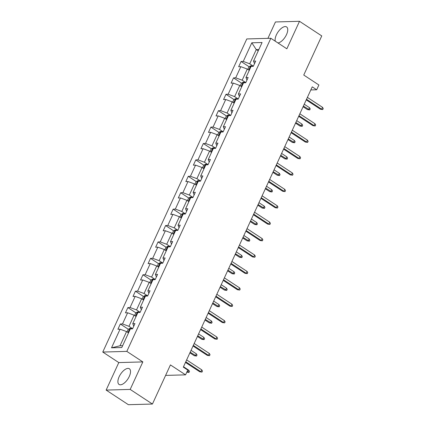 <?xml version="1.0" encoding="UTF-8"?>
<svg xmlns="http://www.w3.org/2000/svg" width="426" height="426" viewBox="0 0 426 426"><rect width="100%" height="100%" fill="white"/><g stroke="black" fill="none" stroke-linecap="round" stroke-linejoin="round"><path stroke-width="0.64" d="M129.28 376.462A9.388 4.372 -56.7 0 0 129.366 368.756A9.388 4.372 -56.7 0 0 119.142 376.744A9.388 4.372 -56.7 0 0 119.056 384.449A9.388 4.372 -56.7 0 0 129.28 376.462M277.96 42.962A9.388 4.372 -56.7 0 0 286.501 34.639A9.388 4.372 -56.7 0 0 286.586 26.934A9.388 4.372 -56.7 0 0 276.362 34.916A9.388 4.372 -56.7 0 0 275.303 41.215M142.838 361.914L118.79 362.579L106.138 390.083L130.186 389.417L142.838 361.914L126.82 351.391L270.835 38.276L286.852 48.804L299.505 21.3L275.452 21.96L267.911 38.356M299.505 21.3L321.752 35.917L303.754 75.045L318.888 84.987L316.683 89.774L312.237 86.845L183.313 367.143L187.76 370.066L185.56 374.853L170.432 364.912L152.433 404.04L128.386 404.7L106.138 390.083M130.186 389.417L152.433 404.04M118.79 362.579L102.767 352.052L246.787 38.942L270.835 38.276M128.53 332.876L126.554 331.577L120.02 345.774L111.521 347.813L120.084 329.197L117.906 329.255L120.324 323.994L128.375 329.287M126.554 331.577L120.084 329.197M126.82 351.391L102.767 352.052M136.075 316.47L134.099 315.171L128.971 326.316L122.502 323.936L120.324 323.994M122.502 323.936L127.63 312.79L125.452 312.849L127.875 307.588L135.926 312.881M143.626 300.064L141.645 298.759L136.517 309.91L130.047 307.529L127.875 307.588M130.047 307.529L135.175 296.379L132.997 296.443L135.42 291.182L143.471 296.475M151.171 283.652L149.191 282.353L144.063 293.503L137.598 291.123L135.42 291.182M137.598 291.123L142.726 279.973L140.548 280.031L142.966 274.775L151.017 280.063M158.717 267.246L156.736 265.946L151.608 277.097L145.144 274.717L142.966 274.775M145.144 274.717L150.271 263.566L148.094 263.625L150.511 258.369L158.563 263.657M166.262 250.839L164.287 249.54L159.159 260.685L152.689 258.305L150.511 258.369M152.689 258.305L157.817 247.16L155.639 247.218L158.057 241.957L166.108 247.25M173.808 234.433L171.832 233.134L166.704 244.279L160.235 241.899L158.057 241.957M160.235 241.899L165.363 230.748L163.185 230.812L165.607 225.551L173.659 230.844M181.359 218.021L179.378 216.722L174.25 227.873L167.78 225.492L165.607 225.551M167.78 225.492L172.908 214.342L170.735 214.4L173.153 209.145L181.204 214.432M188.904 201.615L186.923 200.316L181.795 211.466L175.331 209.086L173.153 209.145M175.331 209.086L180.459 197.936L178.281 197.994L180.699 192.738L188.75 198.026M196.45 185.209L194.469 183.91L189.341 195.055L182.876 192.674L180.699 192.738M182.876 192.674L188.004 181.529L185.827 181.588L188.244 176.327L196.295 181.62M203.995 168.802L202.02 167.503L196.892 178.648L190.422 176.268L188.244 176.327M190.422 176.268L195.55 165.118L193.372 165.181L195.79 159.92L203.841 165.213M211.541 152.391L209.565 151.092L204.437 162.242L197.968 159.862L195.79 159.92M197.968 159.862L203.095 148.711L200.918 148.77L203.34 143.514L211.392 148.802M219.092 135.985L217.111 134.685L211.983 145.836L205.518 143.455L203.34 143.514M205.518 143.455L210.641 132.305L208.468 132.364L210.886 127.108L218.937 132.395M226.637 119.578L224.656 118.279L219.528 129.429L213.064 127.044L210.886 127.108M213.064 127.044L218.192 115.899L216.014 115.957L218.431 110.696L226.483 115.989M234.183 103.172L232.202 101.873L227.079 113.018L220.609 110.638L218.431 110.696M220.609 110.638L225.737 99.487L223.559 99.551L225.977 94.29L234.028 99.583M241.728 86.766L239.753 85.461L234.625 96.611L228.155 94.231L225.977 94.29M228.155 94.231L233.283 83.081L231.105 83.145L233.523 77.883L241.579 83.171M249.274 70.354L247.298 69.055L242.17 80.205L235.7 77.825L233.523 77.883M235.7 77.825L240.828 66.674L238.651 66.733L241.073 61.477L249.125 66.765M258.225 50.896L256.25 49.597L249.716 63.799L243.251 61.413L241.073 61.477M243.251 61.413L251.814 42.797L262.081 42.515L253.518 61.131L255.696 61.072L253.278 66.334L251.1 66.392L245.972 77.543L248.15 77.479L245.733 82.74L243.555 82.798L238.427 93.949L240.605 93.89L238.182 99.146L236.004 99.205L230.876 110.355L233.054 110.297L230.636 115.552L228.458 115.616L223.33 126.762L225.508 126.703L223.091 131.964L220.913 132.023L215.785 143.173L217.963 143.109L215.545 148.37L213.367 148.429L208.239 159.58L210.417 159.521L207.994 164.777L205.822 164.835L200.694 175.986L202.867 175.927L200.449 181.183L198.271 181.247L193.143 192.392L195.321 192.334L192.903 197.595L190.726 197.653L185.598 208.804L187.775 208.74L185.358 214.001L183.18 214.06L178.052 225.21L180.23 225.152L177.812 230.407L175.634 230.466L170.506 241.617L172.684 241.558L170.262 246.814L168.089 246.878L162.961 258.023L165.134 257.964L162.716 263.225L160.538 263.284L155.41 274.429L157.588 274.371L155.17 279.632L152.993 279.69L147.865 290.841L150.043 290.777L147.625 296.038L145.447 296.097L140.319 307.247L142.497 307.189L140.079 312.444L137.902 312.508L132.774 323.653L134.951 323.595L132.529 328.856L130.351 328.915L121.788 347.531L111.521 347.813M133.769 326.162L132.774 323.653M132.598 328.702L128.971 326.316M134.099 315.171L127.63 312.79M141.315 309.75L140.319 307.247M140.149 312.295L136.517 309.91M141.645 298.759L135.175 296.379M148.86 293.344L147.865 290.841M147.694 295.889L144.063 293.503M149.191 282.353L142.726 279.973M156.411 276.937L155.41 274.429M155.24 279.483L151.608 277.097M156.736 265.946L150.271 263.566M163.957 260.531L162.961 258.023M162.785 263.071L159.159 260.685M164.287 249.54L157.817 247.16M171.502 244.119L170.506 241.617M170.331 246.665L166.704 244.279M171.832 233.134L165.363 230.748M179.048 227.713L178.052 225.21M177.882 230.258L174.25 227.873M179.378 216.722L172.908 214.342M186.599 211.307L185.598 208.804M185.427 213.852L181.795 211.466M186.923 200.316L180.459 197.936M194.144 194.9L193.143 192.392M192.973 197.44L189.341 195.055M194.469 183.91L188.004 181.529M201.69 178.489L200.694 175.986M200.518 181.034L196.892 178.648M202.02 167.503L195.55 165.118M209.235 162.082L208.239 159.58M208.064 164.628L204.437 162.242M209.565 151.092L203.095 148.711M216.781 145.676L215.785 143.173M215.615 148.221L211.983 145.836M217.111 134.685L210.641 132.305M224.332 129.27L223.33 126.762M223.16 131.81L219.528 129.429M224.656 118.279L218.192 115.899M231.877 112.863L230.876 110.355M230.706 115.403L227.079 113.018M232.202 101.873L225.737 99.487M239.423 96.452L238.427 93.949M238.251 98.997L234.625 96.611M239.753 85.461L233.283 83.081M246.968 80.045L245.972 77.543M245.802 82.591L242.17 80.205M247.298 69.055L240.828 66.674M254.514 63.639L253.518 61.131M310.815 89.934L316.683 89.774M165.607 375.402L185.56 374.853M120.02 345.774L122.629 345.704M253.348 66.179L249.716 63.799M258.859 49.528L256.25 49.597L251.814 42.797M306.235 99.892L320.485 109.258L321.657 109.226L306.518 99.279M322.525 107.336L323.233 108.523L322.748 109.573L321.657 109.226L322.525 107.336L307.386 97.384M322.748 109.573L320.485 109.258M247.788 69.379L248.938 66.877L250.722 65.79A3.19 0.873 24.7 0 1 252.932 66.339M250.429 67.851A3.19 0.873 -155.3 0 0 250.397 67.851C249.561 68.187 249.364 68.607 249.817 69.113A3.19 0.873 24.7 0 1 249.849 69.118M309.526 107.693L310.229 108.88L309.75 109.929L307.487 109.615L308.658 109.583L309.526 107.693L304.244 104.221M309.75 109.929L303.376 106.111M307.487 109.615L303.088 106.729M298.685 116.303L312.94 125.665L314.111 125.633L298.972 115.686M314.979 123.742L315.682 124.93L315.203 125.979L314.111 125.633L314.979 123.742L299.84 113.795M315.203 125.979L312.94 125.665M291.139 132.71L305.394 142.076L306.566 142.044L291.421 132.092M307.434 140.149L308.136 141.336L307.652 142.39L306.566 142.044L307.434 140.149L292.295 130.202M307.652 142.39L305.394 142.076M240.243 85.786L241.393 83.288L243.177 82.202A3.19 0.873 24.7 0 1 245.381 82.751M242.852 84.257L242.873 84.273A3.19 0.873 -155.3 0 0 242.852 84.257C242.016 84.593 241.819 85.014 242.272 85.519A3.19 0.873 24.7 0 1 242.298 85.525M301.981 124.099L302.684 125.287L302.199 126.341L299.941 126.027L301.113 125.989L301.981 124.099L296.698 120.627M302.199 126.341L295.825 122.518M299.941 126.027L295.543 123.135M232.697 102.192L233.842 99.695L235.631 98.608A3.19 0.873 24.7 0 1 237.836 99.157M235.306 100.664L235.328 100.68A3.19 0.873 -155.3 0 0 235.306 100.664C234.465 101.005 234.273 101.425 234.726 101.926A3.19 0.873 24.7 0 1 234.753 101.931M294.435 140.505L295.138 141.693L294.654 142.747L292.396 142.433L293.562 142.401L294.435 140.505L289.153 137.034M294.654 142.747L288.28 138.929M292.396 142.433L287.997 139.542M283.594 149.116L297.849 158.483L299.015 158.451L283.876 148.504M299.888 156.555L300.591 157.742L300.106 158.797L299.015 158.451L299.888 156.555L284.749 146.608M300.106 158.797L297.849 158.483M225.146 118.598L226.297 116.101L228.08 115.015A3.19 0.873 24.7 0 1 230.29 115.563M227.788 117.075A3.19 0.873 -155.3 0 0 227.761 117.07C226.92 117.411 226.728 117.832 227.18 118.332A3.19 0.873 24.7 0 1 227.207 118.337M286.89 156.912L287.593 158.105L287.108 159.154L284.845 158.839L286.016 158.807L286.89 156.912L281.602 153.44M287.108 159.154L280.734 155.336M284.845 158.839L280.452 155.948M276.048 165.522L290.298 174.889L291.469 174.857L276.33 164.91M292.342 172.961L293.045 174.154L292.561 175.203L291.469 174.857L292.342 172.961L277.198 163.014M292.561 175.203L290.298 174.889M217.601 135.01L218.751 132.507L220.535 131.421A3.19 0.873 24.7 0 1 222.745 131.969M220.242 133.482A3.19 0.873 -155.3 0 0 220.215 133.482C219.374 133.817 219.182 134.238 219.635 134.744A3.19 0.873 24.7 0 1 219.662 134.744M279.344 173.323L280.047 174.511L279.562 175.56L277.299 175.246L278.471 175.214L279.344 173.323L274.056 169.852M279.562 175.56L273.188 171.742M277.299 175.246L272.906 172.36M268.502 181.934L282.752 191.295L283.924 191.263L268.785 181.316M284.792 189.373L285.5 190.56L285.015 191.609L283.924 191.263L284.792 189.373L269.653 179.426M285.015 191.609L282.752 191.295M210.055 151.416L211.205 148.919L212.989 147.827A3.19 0.873 24.7 0 1 215.199 148.381M212.696 149.893A3.19 0.873 -155.3 0 0 212.665 149.888C211.828 150.224 211.631 150.644 212.084 151.15A3.19 0.873 24.7 0 1 212.111 151.155M271.793 189.73L272.496 190.917L272.017 191.972L269.754 191.652L270.925 191.62L271.793 189.73L266.511 186.258M272.017 191.972L265.638 188.148M269.754 191.652L265.355 188.766M260.952 198.34L275.207 207.707L276.378 207.67L261.239 197.723M277.246 205.779L277.949 206.967L277.464 208.021L276.378 207.67L277.246 205.779L262.107 195.832M277.464 208.021L275.207 207.707M202.51 167.823L203.66 165.325L205.444 164.239A3.19 0.873 24.7 0 1 207.648 164.787M205.119 166.294L205.14 166.31A3.19 0.873 -155.3 0 0 205.119 166.294C204.278 166.63 204.086 167.056 204.539 167.556A3.19 0.873 24.7 0 1 204.565 167.562M264.248 206.136L264.951 207.324L264.466 208.378L262.208 208.064L263.38 208.032L264.248 206.136L258.965 202.664M264.466 208.378L258.092 204.56M262.208 208.064L257.81 205.172M253.406 214.747L267.661 224.113L268.827 224.081L253.688 214.134M269.701 222.186L270.404 223.373L269.919 224.427L268.827 224.081L269.701 222.186L254.562 212.239M269.919 224.427L267.661 224.113M194.964 184.229L196.109 181.732L197.893 180.645A3.19 0.873 24.7 0 1 200.103 181.194M197.6 182.706A3.19 0.873 -155.3 0 0 197.573 182.701C196.732 183.042 196.54 183.462 196.993 183.963A3.19 0.873 24.7 0 1 197.02 183.968M256.702 222.542L257.405 223.73L256.921 224.784L254.663 224.47L255.829 224.438L256.702 222.542L251.42 219.07M256.921 224.784L250.547 220.966M254.663 224.47L250.264 221.579M245.861 231.153L260.116 240.52L261.282 240.488L246.143 230.541M262.155 238.592L262.858 239.785L262.373 240.834L261.282 240.488L262.155 238.592L247.016 228.645M262.373 240.834L260.116 240.52M187.413 200.641L188.564 198.138L190.347 197.052A3.19 0.873 24.7 0 1 192.557 197.6M190.055 199.112A3.19 0.873 -155.3 0 0 190.028 199.107C189.187 199.448 188.995 199.869 189.448 200.369A3.19 0.873 24.7 0 1 189.474 200.374M249.157 238.954L249.86 240.142L249.375 241.191L247.112 240.876L248.283 240.844L249.157 238.954L243.869 235.482M249.375 241.191L243.001 237.373M247.112 240.876L242.719 237.99M238.315 247.565L252.565 256.926L253.736 256.894L238.597 246.947M254.61 255.004L255.312 256.191L254.828 257.24L253.736 256.894L254.61 255.004L239.465 245.056M254.828 257.24L252.565 256.926M179.868 217.047L181.018 214.55L182.802 213.458A3.19 0.873 24.7 0 1 185.012 214.012M182.482 215.519L182.504 215.529A3.19 0.873 -155.3 0 0 182.482 215.519C181.641 215.854 181.449 216.275 181.902 216.781A3.19 0.873 24.7 0 1 181.929 216.786M241.606 255.36L242.314 256.548L241.83 257.597L239.566 257.283L240.738 257.251L241.606 255.36L236.323 251.888M241.83 257.597L235.456 253.779M239.566 257.283L235.173 254.397M230.77 263.971L245.019 273.332L246.191 273.3L231.052 263.353M247.059 271.41L247.762 272.597L247.282 273.652L246.191 273.3L247.059 271.41L231.92 261.463M247.282 273.652L245.019 273.332M172.322 233.453L173.473 230.956L175.256 229.87A3.19 0.873 24.7 0 1 177.461 230.418M174.932 231.925L174.958 231.941A3.19 0.873 -155.3 0 0 174.932 231.925C174.096 232.261 173.899 232.681 174.351 233.187A3.19 0.873 24.7 0 1 174.378 233.192M234.06 271.767L234.763 272.954L234.279 274.009L232.021 273.694L233.192 273.662L234.06 271.767L228.778 268.295M234.279 274.009L227.905 270.19M232.021 273.694L227.622 270.803M223.219 280.377L237.474 289.744L238.645 289.712L223.501 279.765M239.513 287.816L240.216 289.004L239.731 290.058L238.645 289.712L239.513 287.816L224.374 277.869M239.731 290.058L237.474 289.744M164.777 249.86L165.927 247.362L167.711 246.276A3.19 0.873 24.7 0 1 169.915 246.824M167.413 248.337A3.19 0.873 -155.3 0 0 167.386 248.331C166.545 248.672 166.353 249.093 166.806 249.593A3.19 0.873 24.7 0 1 166.832 249.599M226.515 288.173L227.218 289.361L226.733 290.415L224.475 290.101L225.647 290.069L226.515 288.173L221.232 284.701M226.733 290.415L220.359 286.597M224.475 290.101L220.077 287.209M215.673 296.784L229.928 306.15L231.094 306.118L215.955 296.171M231.968 304.223L232.671 305.41L232.186 306.464L231.094 306.118L231.968 304.223L216.829 294.275M232.186 306.464L229.928 306.15M157.231 266.271L158.376 263.769L160.16 262.682A3.19 0.873 24.7 0 1 162.37 263.231M159.867 264.743A3.19 0.873 -155.3 0 0 159.841 264.738C158.999 265.079 158.807 265.499 159.26 266A3.19 0.873 24.7 0 1 159.287 266.005M218.969 304.585L219.672 305.772L219.188 306.821L216.93 306.507L218.096 306.475L218.969 304.585L213.687 301.113M219.188 306.821L212.814 303.003M216.93 306.507L212.531 303.621M208.128 313.19L222.383 322.557L223.549 322.525L208.41 312.577M224.422 320.634L225.125 321.822L224.64 322.871L223.549 322.525L224.422 320.634L209.283 310.682M224.64 322.871L222.383 322.557M149.68 282.678L150.831 280.18L152.614 279.089A3.19 0.873 24.7 0 1 154.824 279.642M152.295 281.149L152.316 281.16A3.19 0.873 -155.3 0 0 152.295 281.149C151.454 281.485 151.262 281.905 151.715 282.411A3.19 0.873 24.7 0 1 151.741 282.417M211.424 320.991L212.127 322.178L211.642 323.227L209.379 322.913L210.55 322.881L211.424 320.991L206.136 317.519M211.642 323.227L205.268 319.409M209.379 322.913L204.986 320.027M200.582 329.602L214.832 338.963L216.003 338.931L200.864 328.984M216.877 337.041L217.579 338.228L217.095 339.277L216.003 338.931L216.877 337.041L201.732 327.093M217.095 339.277L214.832 338.963M142.135 299.084L143.285 296.587L145.069 295.5A3.19 0.873 24.7 0 1 147.279 296.049M144.776 297.561A3.19 0.873 -155.3 0 0 144.744 297.556C143.908 297.891 143.711 298.312 144.164 298.818A3.19 0.873 24.7 0 1 144.196 298.823M203.873 337.397L204.576 338.585L204.097 339.639L201.833 339.325L203.005 339.293L203.873 337.397L198.591 333.925M204.097 339.639L197.723 335.821M201.833 339.325L197.435 336.433M193.037 346.008L207.286 355.375L208.458 355.343L193.319 345.39M209.326 353.447L210.029 354.634L209.549 355.689L208.458 355.343L209.326 353.447L194.187 343.5M209.549 355.689L207.286 355.375M134.589 315.49L135.74 312.993L137.523 311.907A3.19 0.873 24.7 0 1 139.728 312.455M137.225 313.967A3.19 0.873 -155.3 0 0 137.199 313.962C136.363 314.303 136.166 314.723 136.618 315.224A3.19 0.873 24.7 0 1 136.645 315.229M196.327 353.804L197.03 354.991L196.546 356.045L194.288 355.731L195.459 355.699L196.327 353.804L191.045 350.332M196.546 356.045L190.172 352.227M194.288 355.731L189.889 352.84M185.486 362.414L199.741 371.781L200.912 371.749L185.768 361.802M201.78 369.853L202.483 371.041L201.999 372.095L200.912 371.749L201.78 369.853L186.641 359.906M201.999 372.095L199.741 371.781M127.044 331.897L128.194 329.399L129.978 328.313A3.19 0.873 24.7 0 1 132.182 328.861M129.68 330.374A3.19 0.873 -155.3 0 0 129.653 330.368C128.812 330.709 128.62 331.13 129.073 331.63A3.19 0.873 24.7 0 1 129.099 331.636M186.812 372.138L187.909 372.106L188.782 370.215L183.5 366.743M188.782 370.215L189.485 371.403L189 372.452L187.078 371.557M189 372.452L186.806 372.154M250.674 65.817L248.752 70.008M243.129 82.229L241.201 86.419M235.583 98.635L233.656 102.826M228.038 115.041L226.11 119.232M220.492 131.448L218.565 135.638M212.941 147.859L211.014 152.045M205.396 164.266L203.468 168.456M197.85 180.672L195.923 184.863M190.305 197.078L188.377 201.269M182.759 213.485L180.832 217.675M175.208 229.896L173.281 234.087M167.663 246.303L165.735 250.493M160.117 262.709L158.19 266.9M152.572 279.115L150.644 283.306M145.026 295.527L143.099 299.718M137.476 311.933L135.548 316.124M129.93 328.339L128.002 332.53"/></g></svg>
